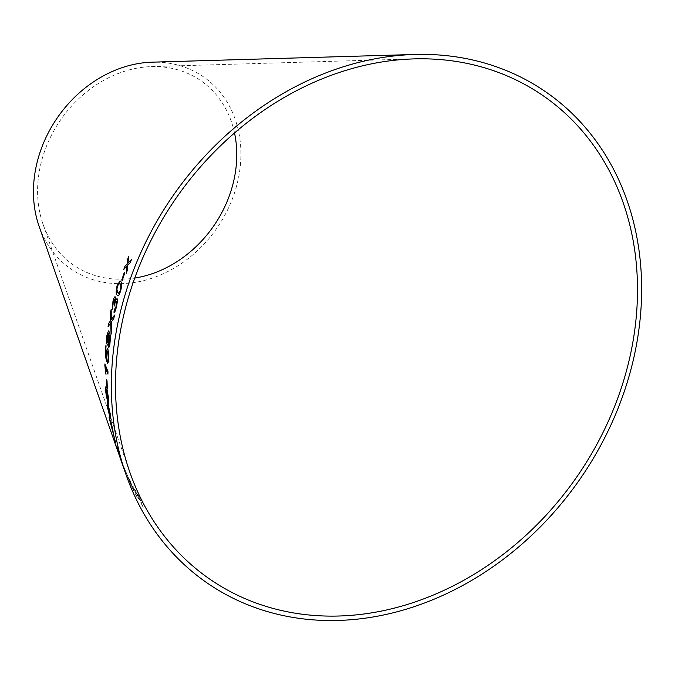 <?xml version="1.0" encoding="UTF-8"?>
<svg xmlns="http://www.w3.org/2000/svg" width="675" height="675" viewBox="0 0 675 675"><rect width="100%" height="100%" fill="white"/><g stroke="black" fill="none" stroke-linecap="round" stroke-linejoin="round"><path stroke-width="0.51" stroke-dasharray="3.38 2.53" d="M39.15 226.471A116.691 97.006 124.5 0 0 157.165 276.32A116.691 97.006 124.5 0 0 240.756 148.028A116.691 97.006 124.5 0 0 152.128 62.168M136.941 496.268L135.093 493.577L136.578 494.674L133 487.114C132.452 485.426 133.169 486.397 135.152 490.016L139.387 497.171L143.252 507.921L140.24 501.027L138.097 497.407L136.553 496.327M127.499 477.428L128.697 478.853L123.998 467.446L131.127 484.161L129.322 479.048L130.444 481.283L134.08 491.586L127.499 477.428L128.697 478.853M119.154 455.026L121.778 462.535M119.888 456.823L120.994 460.249L119.947 457.304M234.52 132.983A112.033 93.133 124.5 0 0 151.529 66.597A112.033 93.133 124.5 0 0 43.065 224.328A112.033 93.133 124.5 0 0 134.755 278.058M118.682 452.908L117.231 449.238M120.589 458.814L117.053 447.204M117.104 447.188L116.657 446.074M116.707 446.057L116.91 446.791M122.774 464.501L120.251 458.131L122.723 464.527M120.142 457.675L120.251 458.131L120.142 457.675M124.225 468.653L121.5 461.717L124.175 468.669M121.39 461.244L121.5 461.717L121.39 461.244M128.748 478.828L124.048 467.429L131.178 484.135L129.372 479.031L130.494 481.267L134.123 491.569L127.55 477.411M136.603 496.302L135.143 493.552L136.62 494.648L133.051 487.097C132.494 485.401 133.211 486.371 135.194 489.999L139.438 497.146L143.294 507.895L140.29 501.002L136.983 496.243M138.569 496.218L134.257 489.341L139.843 499.77L138.569 496.218L134.207 489.367L139.801 499.795L138.527 496.243M134.131 488.818L134.207 489.367L134.131 488.818M115.29 441.678L113.83 435.594M113.881 435.586L113.434 434.489M113.484 434.481L113.594 434.945M112.7 428.473L110.827 420.938M111.24 423.267L109.114 417.471M113.459 434.017L113.771 435.029M113.822 435.021L112.05 426.659M112.944 431.696L110.253 421.613M110.911 418.686L110.523 415.117M110.573 415.108L108.118 404.291M108.169 404.283L107.207 402.545M110.261 414.239C110.514 416.905 110.278 417.049 109.553 414.669L107.696 407.244C107.477 404.544 107.73 404.384 108.464 406.772M108.759 403.777L108.869 399.355L107.342 390.268M107.392 390.26L106.987 389.627M107.62 399.507L106.237 394.082M106.287 394.073L105.967 391.745M106.017 391.736L105.941 389.711M106.026 387.104L106.203 389.635M108.456 401.152L107.156 394.934C107.013 392.496 107.148 391.804 107.57 392.85M107.308 388.327L107.03 380.776M107.08 380.776L106.65 379.839M105.654 373.385L105.57 368.145M107.975 374.077L107.966 371.571M108.017 371.571L104.878 363.952M106.523 357.463L105.697 354.417M105.747 354.417L106.287 346.182M106.346 346.182L105.924 345.338M106.777 361.294L106.878 359.024M106.928 359.024L106.802 354.569M106.853 354.569C107.08 351.81 107.418 350.882 107.873 351.793M107.409 363.26C107.975 363.926 108.38 362.391 108.616 358.636L108.565 358.636M108.616 358.636L108.599 352.342M108.65 352.35L108.017 349.026M108.068 349.026L107.654 348.553M107.241 344.596C107.848 345.786 108.413 344.478 108.92 340.681L108.869 340.673M108.92 340.681L109.131 334.834M108.641 347.178C109.181 347.718 109.645 346.334 110.042 343.027L109.991 343.027M110.042 343.027C110.557 337.095 110.32 333.408 109.325 331.965L109.274 331.957M109.325 331.965L108.43 330.893M107.772 342.284L107.232 336.158C107.629 333.661 108.034 332.859 108.456 333.745M121.821 280.049L122.259 280.657L124.782 272.911M124.833 272.928L124.343 272.303M117.948 295.886L118.918 295.237M118.969 295.245L120.589 291.144M120.639 291.161C121.956 285.803 122.057 282.656 120.943 281.703L120.892 281.694M120.943 281.703L120.099 280.884M118.589 293.313L117.745 292.461L116.969 289.305L117.517 286.141L119.247 283.416M111.139 333.863L111.653 330.834L111.333 321.916L113.805 318.482M113.856 318.49L114.505 315.09M111.307 319.579L111.189 309.277M108.093 326.81L110.767 322.768M115.29 300.949L115.012 296.747M112.455 309.142L113.029 306.72M113.079 306.728L113.29 301.944M113.341 301.953L114.674 299.506M114.396 305.986L114.716 304.113M114.767 304.13C115.4 301.691 115.94 300.729 116.395 301.244M113.974 312.213C114.674 312.635 115.476 311.006 116.37 307.311L116.319 307.302M116.37 307.311C117.34 303.109 117.577 300.189 117.07 298.561L117.02 298.552M126.335 273.147L127.406 270.321L127.803 265.064L130.3 262.676L131.465 259.63M127.988 263.183L128.697 256.466M123.854 269.392L126.917 266.119M43.065 224.328L129.853 472.272M151.529 66.597L414.113 58.894M119.205 455.009L119.998 457.279M120.538 458.823L121.829 462.518"/><path stroke-width="1.01" d="M637.116 274.911A293.6 244.072 124.5 0 0 414.113 58.894A293.6 244.072 124.5 0 0 129.853 472.272A293.6 244.072 124.5 0 0 426.786 597.687A293.6 244.072 124.5 0 0 637.116 274.911M641.25 273.923A298.266 247.953 124.5 0 0 414.712 54.473A298.266 247.953 124.5 0 0 125.938 474.415A298.266 247.953 124.5 0 0 427.587 601.822A298.266 247.953 124.5 0 0 641.25 273.923M414.712 54.473L152.128 62.168A116.691 97.006 124.5 0 0 39.15 226.471L119.163 455.068M131.465 259.63L127.938 263.166L128.697 256.466L127.524 259.411L127.052 264.212L124.926 266.254L123.803 269.376L126.866 266.102L126.276 273.324L127.356 270.304L127.752 265.047L130.25 262.659L131.465 259.63M116.395 301.244L116.041 306.703L114.472 309.58L113.923 312.204C114.623 312.626 115.425 310.989 116.319 307.302C117.29 303.092 117.526 300.181 117.02 298.552L115.239 300.94L115.29 296.924C114.607 296.426 113.822 297.92 112.953 301.413L112.404 309.133L113.29 301.944L114.623 299.498L114.058 305.066L114.345 305.977L114.716 304.113C115.349 301.674 115.889 300.721 116.345 301.236L115.99 306.695L114.421 309.572L114.168 312.306M114.463 299.379L114.159 304.67M113.805 318.482L114.505 315.09L111.248 319.57L111.189 309.277L110.573 312.263L110.683 320.498L108.548 323.527L108.042 326.801L110.708 322.768L111.097 334.142L111.594 330.826L111.282 321.916L113.805 318.482M116.994 295.043L117.897 295.869L118.918 295.237L120.589 291.144C121.905 285.795 122.006 282.639 120.892 281.694L120.049 280.876L117.129 285.55C115.906 290.925 115.855 294.089 116.994 295.043L117.922 295.878M124.782 272.911L124.343 272.303L121.77 280.032L122.209 280.64L124.782 272.911M109.08 334.834L109.73 342.284L108.591 347.169C109.131 347.718 109.595 346.334 109.991 343.027C110.506 337.095 110.27 333.399 109.274 331.957L108.43 330.893L106.827 335.77C106.431 340.09 106.549 343.027 107.19 344.587C107.797 345.786 108.354 344.478 108.869 340.673L109.08 334.834L109.679 342.284L108.802 344.647L108.844 347.321M107.19 344.587L107.612 345.06L107.19 344.587M108.017 349.026C107.367 347.861 106.861 349.22 106.507 353.118L106.464 357.463L105.697 354.417L105.924 345.338L105.233 355.607L106.726 361.294L106.802 354.569C107.03 351.81 107.367 350.882 107.814 351.793L108.253 357.91L107.359 363.26C107.924 363.926 108.329 362.391 108.565 358.636L108.599 352.342L107.603 348.553M107.873 351.793L108.253 357.91M105.519 368.145L107.924 374.085L107.966 371.571L104.878 363.952L105.967 374.288L105.519 368.145L107.975 374.077M107.03 380.776L107.317 388.479L107.03 380.776M107.342 390.268C106.734 388.859 106.532 389.956 106.726 393.559L107.561 399.516L105.967 391.745L106.026 387.104C105.553 386.353 105.427 387.568 105.638 390.774L106.439 396.748L108.759 403.777L108.818 399.355L106.928 389.635M109.898 417.158L110.86 418.694L110.523 415.117L108.118 404.291L107.207 402.545L107.325 406.358L109.898 417.158L110.911 418.686M111.189 423.276L109.114 417.471L113.771 435.029L110.776 420.643M113.83 435.594L115.636 442.8L113.83 435.594M125.938 474.415L119.154 455.026M120.639 459.253L120.994 460.249M117.18 449.255L120.538 458.831L116.657 446.074L119.348 455.254L116.395 446.808L119.888 456.823M134.755 278.058A112.033 93.133 124.5 0 0 236.621 149.023A112.033 93.133 124.5 0 0 234.52 132.983M117.037 448.656L117.231 449.238M116.91 446.791L118.682 452.908M113.484 434.481L115.239 441.695M115.29 441.678L115.687 442.783M109.173 417.462L109.485 419.411M109.536 419.403L113.408 434.025M113.459 434.017L113.822 435.021M112.818 428.802L111.999 426.668M110.202 421.622L112.894 431.705M107.232 402.545L107.376 406.35L109.949 417.15M108.464 406.772L107.578 405.042L110.261 414.239C110.514 416.905 110.278 417.049 109.553 414.669M108.253 410.527L107.646 407.253C107.426 404.553 107.679 404.392 108.405 406.78L110.211 414.248C110.464 416.914 110.227 417.057 109.502 414.678L108.253 410.527M110.261 414.239L110.211 414.248C110.464 416.914 110.227 417.057 109.502 414.678M107.392 390.26C106.785 388.859 106.582 389.956 106.785 393.55L106.726 393.559M106.785 393.55L107.561 399.516M106.085 387.104C105.604 386.345 105.477 387.568 105.688 390.766L105.638 390.774M105.688 390.766L106.439 396.748M106.49 396.74L107.958 402.342M108.008 402.334L108.785 403.768M108.557 398.571L108.506 398.579C108.667 401.051 108.532 401.76 108.118 400.697L107.106 394.942C106.962 392.504 107.097 391.804 107.511 392.858L108.557 398.571C108.717 401.043 108.591 401.752 108.177 400.697M108.481 401.152L108.118 400.697M107.57 392.85L108.506 398.579M106.701 379.831L106.937 387.543M106.987 387.534L107.367 388.479M104.929 363.952L104.853 365.572M104.903 365.563L105.604 373.385M105.654 373.385L106.017 374.279M108.068 349.026C107.418 347.861 106.912 349.228 106.557 353.118L106.464 357.463M105.983 345.338L105.233 355.607M105.283 355.607L106.777 361.294M108.312 357.91L107.409 363.26M108.456 330.893L106.827 335.77M106.878 335.779C106.481 340.09 106.599 343.035 107.241 344.596M108.456 333.745L108.65 339.314C108.304 341.862 107.933 342.757 107.519 342.006M108.65 339.314L108.599 339.314C108.253 341.854 107.873 342.748 107.468 341.997L107.772 342.284M107.468 341.997L107.182 336.15C107.57 333.661 107.983 332.859 108.405 333.745L108.599 339.314M124.394 272.32L121.77 280.032M121.821 280.049L122.259 280.657M120.074 280.884L117.18 285.559C115.957 290.933 115.906 294.098 117.045 295.051M120.302 290.604L118.564 293.304L117.695 292.452L116.918 289.297L117.467 286.132L119.222 283.407L120.133 284.276C121.011 284.749 121.07 286.858 120.302 290.604L118.589 293.313M120.133 284.276L120.082 284.268C120.968 284.732 121.019 286.841 120.251 290.596M119.222 283.407L120.082 284.268M114.556 315.098L111.248 319.57M111.24 309.285L110.573 312.263M110.624 312.263L110.683 320.498M110.734 320.507L108.548 323.527M108.599 323.527L108.093 326.81M111.147 334.142L110.708 322.768M115.341 296.941C114.657 296.435 113.873 297.928 113.003 301.421L112.953 301.413M113.003 301.421L112.455 309.142M114.109 305.075L114.396 305.986M117.07 298.561L115.239 300.94M131.515 259.647L127.938 263.166M128.748 256.483L127.524 259.411M127.567 259.428L127.052 264.212M127.094 264.229L124.926 266.254M124.976 266.271L123.854 269.392M126.318 273.341L126.866 266.102"/></g></svg>
